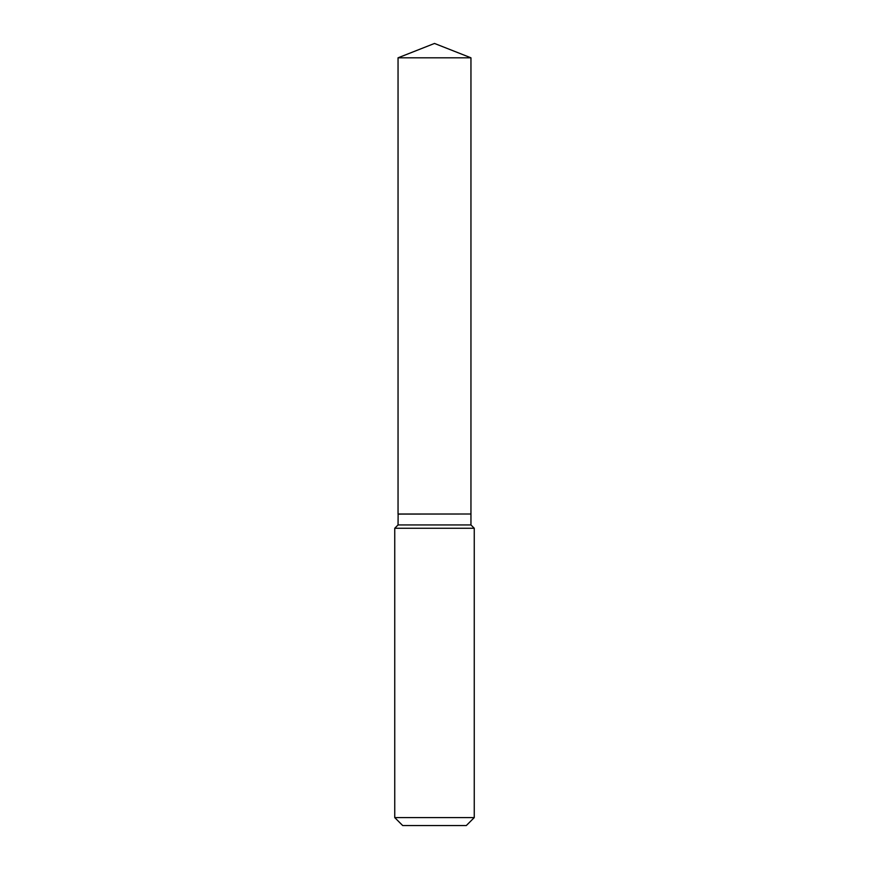 <?xml version="1.0" encoding="UTF-8"?>
<svg xmlns="http://www.w3.org/2000/svg" width="869" height="869" viewBox="0 0 869 869"><rect width="100%" height="100%" fill="white"/><g stroke="black" fill="none" stroke-linecap="round" stroke-linejoin="round"><path stroke-width="1.3" d="M470.955 57.81L398.045 57.81L398.045 514.003L470.955 514.003L470.955 57.81L434.5 43.45L398.045 57.81M398.132 514.003L398.045 524.952L394.743 528.254L394.743 817.599L474.257 817.599L466.305 825.55L402.695 825.55L394.743 817.599M470.868 514.003L398.045 514.09M470.955 514.09L470.955 524.952L474.257 528.254L394.743 528.254M474.257 528.254L474.257 817.599M470.955 524.952L398.045 524.952"/></g></svg>
